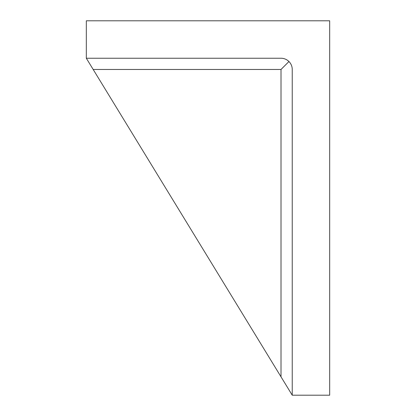<?xml version="1.0" encoding="UTF-8"?>
<svg xmlns="http://www.w3.org/2000/svg" width="416" height="416" viewBox="0 0 416 416"><rect width="100%" height="100%" fill="white"/><g stroke="black" fill="none" stroke-linecap="round" stroke-linejoin="round"><path stroke-width="0.62" d="M292.24 69.472A11.232 11.232 0 0 0 281.008 58.24L86.32 58.24L86.32 20.8L329.68 20.8L329.68 395.2L292.24 395.2L292.24 69.472M292.24 177.294L292.24 145.106M292.24 242.814L292.24 210.626M292.24 308.334L292.24 276.146M292.24 373.854L292.24 341.666M288.948 61.532L281.008 69.472L281.008 376.818L292.24 395.2M86.32 58.24L281.008 376.818M137.982 58.24L128.258 58.24M203.502 58.24L193.778 58.24M269.022 58.24L259.298 58.24M281.008 69.472L93.184 69.472"/></g></svg>
